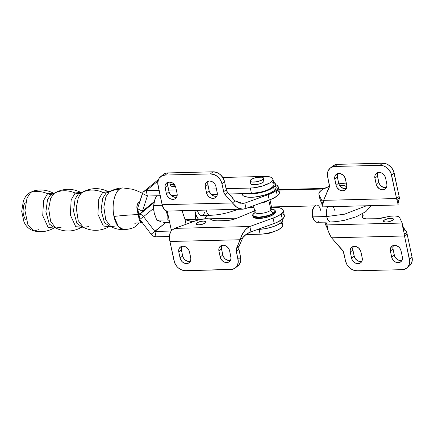 <?xml version="1.0" encoding="UTF-8"?>
<svg xmlns="http://www.w3.org/2000/svg" width="434" height="434" viewBox="0 0 434 434"><rect width="100%" height="100%" fill="white"/><g stroke="black" fill="none" stroke-linecap="round" stroke-linejoin="round"><path stroke-width="0.65" d="M109.455 226.45L109.113 226.662L109.965 226.467L104.491 222.685L101.079 210.3L102.679 198.338L106.102 192.994L102.679 198.338L101.079 210.3L104.491 222.685L109.965 226.467L110.822 226.619L105.777 219.859L103.835 207.137L105.901 196.835L109.129 192.164A28.769 23.441 50.7 0 1 119.204 189.387A28.769 23.441 -129.3 0 0 109.129 192.164L109.948 191.584L109.129 192.164A8.631 7.031 50.7 0 1 106.102 192.994L109.102 191.785L106.102 192.994A8.631 7.031 -129.3 0 0 109.129 192.164L105.901 196.835L103.835 207.137L105.777 219.859L110.822 226.619L116.301 225.93M109.113 226.662L103.341 226.038L97.905 214.255L98.762 199.13L102.76 192.322A28.769 23.441 50.7 0 0 81.538 192.848L78.315 197.524L76.248 207.826L78.191 220.548L83.236 227.308C91.97 231.528 100.596 231.311 109.113 226.662L103.341 226.038L97.905 214.255L98.762 199.13L102.76 192.322A28.769 23.441 -129.3 0 0 81.538 192.848L82.362 192.273L81.538 192.848A8.631 7.031 50.7 0 1 78.516 193.683L81.511 192.468L78.516 193.683A8.631 7.031 -129.3 0 0 81.538 192.848L78.315 197.524L76.248 207.826L78.191 220.548L83.236 227.308L88.715 226.613M83.236 227.308L82.373 227.156L76.905 223.374L73.492 210.989L75.087 199.022L78.516 193.683L75.087 199.022L73.492 210.989L76.905 223.374L82.373 227.156L75.755 226.727L70.319 214.944L71.171 199.819L75.174 193.011A28.769 23.441 50.7 0 0 53.952 193.537L50.729 198.213L48.662 208.51L50.604 221.232L55.644 227.996C64.384 232.212 73.01 232 81.527 227.351L75.755 226.727L70.319 214.944L71.171 199.819L75.174 193.011A28.769 23.441 -129.3 0 0 53.952 193.537L54.771 192.962L53.952 193.537A8.631 7.031 50.7 0 1 50.93 194.372L53.925 193.157L50.93 194.372A8.631 7.031 -129.3 0 0 53.952 193.537L50.729 198.213L48.662 208.51L50.604 221.232L55.644 227.996L61.129 227.302M38.74 229.657L33.96 230.915C41.002 232.553 47.664 231.593 53.935 228.034L54.787 227.839L49.319 224.058L45.901 211.673L47.501 199.711L50.93 194.372L47.501 199.711L45.901 211.673L49.319 224.058L54.787 227.839L55.644 227.996M263.791 180.365L263.85 181.613A6.835 2.121 -12 0 0 264.094 180.826L263.525 178.152A6.835 2.121 168 0 1 263.286 178.938L263.85 181.613L262.657 182.595L259.461 183.918L255.572 184.683L252.3 184.629L251.031 184.13L250.971 182.888M250.158 180.994L250.727 183.669A6.835 2.121 -12 0 0 256.7 184.537A6.835 2.121 -12 0 0 263.85 181.613L263.286 178.938A6.835 2.121 168 0 1 256.131 181.862A6.835 2.121 168 0 1 250.158 180.994A6.835 2.121 168 0 1 250.402 180.213L253.592 178.303L257.389 177.311L261.952 177.197L263.498 178.054L262.803 179.426L261.176 180.398L256.293 181.835L251.736 181.949L250.467 181.455L250.402 180.213A6.835 2.121 168 0 1 257.552 177.284A6.835 2.121 168 0 1 263.525 178.152M33.96 230.915C29.393 229.613 26.045 226.564 23.93 221.779L21.7 211.342L23.431 200.682C25.15 196.949 26.805 194.584 28.384 193.586L32.968 191.123C39.923 189.132 46.622 189.761 53.067 193.005L47.583 193.694A8.631 7.031 -129.3 0 0 50.93 194.372A8.631 7.031 50.7 0 1 47.583 193.694A28.769 23.441 -129.3 0 0 30.803 192.316L27.044 197.953L24.933 210.517L27.933 224.872L33.96 230.915L27.933 224.872L24.933 210.517L27.044 197.953L30.803 192.316A10.069 8.203 -129.3 0 0 28.324 193.635A10.069 8.203 50.7 0 1 30.803 192.316L32.968 191.123L30.803 192.316A28.769 23.441 50.7 0 1 47.583 193.694L43.584 200.503L42.727 215.633L48.163 227.411L53.935 228.034L48.163 227.411L42.727 215.633L43.584 200.503L47.583 193.694L54.771 192.962C63.288 188.313 71.914 188.096 80.653 192.316L75.174 193.011A8.631 7.031 -129.3 0 0 78.516 193.683A8.631 7.031 50.7 0 1 75.174 193.011L82.362 192.273C90.88 187.624 99.505 187.407 108.24 191.627L102.76 192.322A8.631 7.031 -129.3 0 0 106.102 192.994A8.631 7.031 50.7 0 1 102.76 192.322L108.592 191.828M142.347 222.74L141.647 222.962L139.265 219.783L138.158 214.564C130.395 214.857 122.334 215.486 113.974 216.447A20.859 10.21 88.6 0 0 123.918 229.629M262.966 233.953L268.673 233.389L272.915 231.968A7.91 2.458 -12 0 1 263.465 233.975M122.735 187.933A20.859 10.21 88.6 0 0 119.204 189.387A20.859 10.21 88.6 0 0 113.974 216.447C122.334 215.486 130.395 214.857 138.158 214.564L137.046 209.351C136.585 206.389 137.003 204.208 138.31 202.819L139.813 201.582L137.524 203.882L136.84 207.414L139.265 219.783L140.632 222.55L141.576 222.962L142.52 222.609M139.998 219.669L137.605 208.401L142.455 193.445L147.37 196.016L160.2 195.685L147.37 196.016L146.242 190.656L147.376 196.005L142.455 193.445A5.767 4.698 50.7 0 1 143.725 191.557A5.767 4.698 50.7 0 1 146.242 190.656L159.066 190.336L146.242 190.656L143.876 191.437L143.019 192.316L137.605 208.401L137.681 208.77L142.428 211.249L147.37 196.016L142.428 211.249A5.767 4.698 50.7 0 1 141.158 213.137A5.767 4.698 50.7 0 1 138.804 214.033L141.061 213.213L142.428 211.249L137.681 208.77L139.922 219.3L143.567 216.615L141.386 214.738L138.804 214.038A5.767 4.698 50.7 0 1 143.567 216.615L139.922 219.3L139.998 219.669L151.124 234.23L165.902 222.441L154.911 231.452L143.567 216.615L153.625 208.369L143.567 216.615L154.9 231.447L151.124 234.23L153.381 236.145L156.05 236.801L154.911 231.452L156.05 236.801L169.542 236.465L156.05 236.801A5.767 4.698 50.7 0 1 151.124 234.23L139.998 219.669M25.129 202.515L23.767 205.304L22.98 210.989L23.409 214.933L25.318 219.609M110.822 226.619C114.901 228.729 119.242 229.732 123.847 229.635L118.493 226.765L113.974 216.447C111.05 201.989 116.301 190.851 119.204 189.387M273.962 184.081L274.006 185.058L273.463 186.126L270.691 188.399L266.075 190.548L260.313 192.246L251.454 193.418L228.946 193.976L251.454 193.418L250.315 188.063L251.454 193.418A15.825 4.915 -12 0 0 267.062 190.163A15.825 4.915 -12 0 0 274.028 184.309L272.888 178.96A15.825 4.915 168 0 1 265.923 184.813A15.825 4.915 168 0 1 250.315 188.063L226.033 188.671L253.141 187.889L262.147 186.121L269.557 183.045L271.207 181.906L272.872 179.709L272.823 178.732L272.183 177.891L270.973 177.224L264.507 176.432A15.825 4.915 168 0 1 272.888 178.96M273.322 183.246L272.113 182.573M171.099 195.414L177.208 195.262L171.099 195.414A15.103 4.693 168 0 0 171.235 195.414L171.104 195.419M211.228 194.416L217.336 194.264L211.228 194.416M216.436 188.909L208.792 189.099L216.436 188.909M176.307 189.908L168.663 190.097L176.307 189.908M222.805 177.473L264.507 176.432L222.805 177.473M157.981 181.032L146.242 190.656L157.981 181.032M175.434 186.186L171.598 186.278L170.529 185.861L170.28 185.204M157.211 180.685L158.464 179.551A5.767 4.698 -129.3 0 0 157.916 179.926L143.725 191.557M154.227 201.577L142.428 211.249L154.227 201.577M208.743 218.828L237.127 218.123L208.743 218.828M171.023 231.051L154.9 231.447L165.88 222.441L154.9 231.447L171.023 231.051M280.782 223.364L281.991 224.036M282.632 224.877L282.68 225.848L281.015 228.051L277.25 230.302L271.955 232.261L262.95 234.029L245.921 234.561L260.123 234.208L259.093 229.364L260.123 234.208A15.825 4.915 -12 0 0 275.731 230.959A15.825 4.915 -12 0 0 282.697 225.105L282.008 221.85M175.363 186.197A5.756 1.79 168 0 1 170.274 185.475L170.274 185.481M173.318 186.392L172.965 184.721A5.756 1.79 168 0 1 169.916 183.804A5.756 1.79 168 0 1 171.153 182.302L170.123 183.143L169.944 183.886L170.611 184.434L172.965 184.721L173.318 186.392M204.696 212.237A8.631 4.253 -91.3 0 1 197.947 212.031A8.631 4.253 -91.3 0 1 197.427 210.316L198.121 212.459L199.461 214.548L201.072 215.476L201.908 215.448M166.396 210.957L167.529 215.519L168.707 217.987L167.231 211.06L168.707 217.987A13.666 6.732 -91.3 0 1 166.683 212.562L166.211 210.696L166.683 212.562A13.666 6.732 -91.3 0 1 166.401 210.978M164.524 222.474L169.634 222.354L163.13 222.203L164.524 222.474M155.486 198.012L156.609 195.777L154.406 200.893L153.669 205.494L162.256 205.293L153.669 205.494L154.168 212.85L156.788 220.163L167.182 219.919L169.2 220.326L167.182 219.919L156.788 220.163L160.477 221.486M167.182 219.919L167.009 214.423L167.182 219.919M158.725 220.966L156.788 220.163L154.168 212.85A13.666 6.732 88.7 0 0 154.168 212.855L153.669 205.494L154.916 199.336A13.666 6.732 88.7 0 1 156.962 195.767M153.679 205.282L153.869 211.152M154.168 212.85L154.575 214.467M153.669 205.494L153.679 205.309A13.666 6.732 88.7 0 0 153.804 210.653A13.666 6.732 88.7 0 0 153.804 210.68L153.848 210.984M182.578 212.188L184.374 217.705L185.199 219.501L185.709 219.794L192.935 221.812L188.003 220.684L185.199 219.501L195.588 219.257L185.199 219.501L183.045 214.049L182.253 210.322L182.578 212.188A13.666 6.732 88.7 0 0 182.578 212.193M205.07 218.796L206.692 215.367A13.666 6.732 -91.3 0 1 204.745 218.817L206.692 215.367L205.07 218.796M194.795 210.197L195.593 215.611L195.588 219.257L198.593 219.886L195.588 219.257L195.414 213.761L194.622 210.034L196.597 216.376L198.012 218.595L199.651 220.011M199.211 219.729A13.666 6.732 -91.3 0 1 195.094 211.895A13.666 6.732 -91.3 0 1 194.817 210.381M186.018 224.291L184.835 218.736L186.018 224.291M187.087 220.277L188.882 220.825M172.336 229.857L171.132 229.412L168.707 217.987L171.132 229.412A15.103 4.693 -12 0 0 172.249 229.83M174.392 184.613A5.756 1.79 168 0 1 172.965 184.721L174.392 184.613M345.502 188.654L345.502 188.654A9.065 2.816 168 0 1 345.48 188.671L345.502 188.654A9.065 2.816 168 0 0 346.468 186.967A9.065 2.816 168 0 0 339.724 185.654L343.126 185.546L345.372 185.969L346.43 186.837L346.457 187.396L345.502 188.654M383.981 220.293A5.105 1.584 168 0 1 389.45 218.4A5.105 1.584 168 0 1 393.426 219.121A5.105 1.584 168 0 1 392.884 220.071L389.96 221.432L387.052 222.002L384.611 221.958L383.455 221.318L383.618 220.656L385.197 219.566L389.808 218.362L392.808 218.557L393.421 219.36L392.884 220.071A5.105 1.584 168 0 1 387.416 221.958A5.105 1.584 168 0 1 383.439 221.242A5.105 1.584 168 0 1 383.981 220.293L384.318 221.893L383.981 220.293M318.887 194.226L320.026 199.575A19.421 6.033 -12 0 0 320.162 199.982L319.028 194.633A19.421 6.033 168 0 1 318.887 194.226A19.421 6.033 168 0 1 320.954 190.607A19.421 6.033 168 0 1 329.439 186.284M363.133 215.557L363.177 215.888A19.421 6.033 -12 0 0 363.139 215.573L362.737 213.691M406.078 231.029L405.41 230.335C403.235 227.199 402.242 225.241 402.437 224.47L402.134 223.043L327.024 224.915L402.134 223.043C402.052 224.242 402.459 226.336 403.354 229.32L406.078 231.029L403.273 228.392L402.134 223.043L404.179 233.78A10.069 4.931 -91.4 0 0 404.51 235.987L331.543 237.805L329.628 234.539L327.936 230.188L327.024 224.915L325.722 222.11L327.024 224.915C326.748 227.66 328.256 231.957 331.543 237.805L343.251 251.351L345.529 260.986L347.064 264.805L349.793 268.011L353.303 270.111L357.068 270.783L402.209 269.66L404.005 269.422L407.076 267.838L409.083 265.006L409.718 261.355L404.51 235.987L331.543 237.805L342.258 249.908A5.756 4.687 50.7 0 1 343.826 252.962L345.529 260.986A10.79 8.788 50.7 0 0 357.068 270.783L402.209 269.66A10.79 8.788 50.7 0 0 406.918 267.973A10.79 8.788 50.7 0 0 409.484 259.391L404.51 235.987L407.092 233.872L412.067 257.275L407.092 233.872L404.51 235.987A10.069 4.931 -91.4 0 1 404.179 233.78L406.946 232.928A4.318 2.11 88.6 0 0 407.092 233.872A4.318 2.11 -91.4 0 1 406.946 232.928L406.078 231.029L403.354 229.32L404.179 233.78L406.946 232.928L406.62 231.789M361.679 261.447L358.533 261.203L355.696 259.169L354.464 257.14L352.847 250.011L350.265 252.127L351.545 258.149L350.135 251.015L350.493 248.948L352.441 246.794L355.451 246.393L358.511 247.879L360.589 250.754L362.206 257.883L362.26 260.064L360.838 262.668L358.083 263.698L354.92 262.814L352.413 260.313L351.545 258.149L354.128 256.033L352.712 248.899L353.233 246.479A6.114 4.98 -129.3 0 0 352.847 250.011L350.265 252.127A6.114 4.98 50.7 0 1 351.719 247.266A6.114 4.98 50.7 0 1 357.106 246.951A6.114 4.98 50.7 0 1 360.925 251.861L362.206 257.883A6.114 4.98 50.7 0 1 360.752 262.744A6.114 4.98 50.7 0 1 355.365 263.058A6.114 4.98 50.7 0 1 351.545 258.149L354.128 256.033A6.114 4.98 -129.3 0 0 361.815 261.409M401.808 260.449L398.662 260.199L395.824 258.165L394.593 256.136L392.976 249.013L390.394 251.129L391.674 257.145L390.264 250.017L390.622 247.95L392.569 245.796L395.58 245.394L398.64 246.881L400.186 248.698L401.054 250.863L402.334 256.879L402.389 259.065L400.967 261.664L398.211 262.7L395.048 261.816L392.542 259.31L391.674 257.145L394.256 255.035L392.841 247.901L393.361 245.481A6.114 4.98 -129.3 0 0 392.976 249.013L390.394 251.129A6.114 4.98 50.7 0 1 391.848 246.268A6.114 4.98 50.7 0 1 397.229 245.953A6.114 4.98 50.7 0 1 401.054 250.863L402.334 256.879A6.114 4.98 50.7 0 1 400.88 261.74A6.114 4.98 50.7 0 1 395.493 262.06A6.114 4.98 50.7 0 1 391.674 257.145L394.256 255.035A6.114 4.98 -129.3 0 0 401.944 260.411M409.658 265.722L411.665 262.89L412.3 259.239L412.067 257.275L409.484 259.391L412.067 257.275A10.79 8.788 -129.3 0 1 409.501 265.858L406.918 267.973M325.104 223.152L327.659 229.185L325.283 224.058A19.421 6.033 -12 0 1 325.142 223.651L324.822 222.132M362.385 217.277L362.184 214L362.385 217.277M368.428 218.937A11.506 3.575 168 0 1 362.33 217.098A11.506 3.575 168 0 1 362.309 216.913L363.285 218.161L365.938 218.85L376.544 218.736L368.428 218.937M385.072 217.342A11.506 3.575 168 0 1 376.544 218.736L385.072 217.342A11.506 3.575 168 0 1 399.611 217.548L397.929 216.398L394.484 215.948L389.916 216.284L385.072 217.342M402.134 223.043L399.611 217.548L402.134 223.043M330.187 168.142A10.79 8.788 50.7 0 1 334.891 166.455L337.473 164.34L382.614 163.217L380.038 165.332A10.79 8.788 50.7 0 1 391.576 175.13L394.153 173.014L399.128 196.423L393.557 171.061L391.387 167.481L388.202 164.779L386.379 163.889L382.614 163.217L337.473 164.34A10.79 8.788 -129.3 0 0 332.764 166.027L330.187 168.142A10.79 8.788 50.7 0 0 327.621 176.725L329.325 184.748A5.756 4.687 50.7 0 1 329.07 187.846L323.585 200.351L396.551 198.539L390.98 173.177L388.804 169.596L385.62 166.895L383.797 166.005L380.038 165.332L334.891 166.455L333.1 166.694L330.024 168.278L328.017 171.11L327.382 174.761L329.433 186.365L323.585 200.351L322.88 204.105L322.967 206.828M346.186 188.551L343.039 188.307L340.202 186.273L338.97 184.244L337.354 177.121L334.771 179.231L336.052 185.253L334.636 178.124L334.999 176.052L336.947 173.898L339.958 173.497L343.017 174.989L345.095 177.864L346.712 184.987L346.766 187.173L345.345 189.772L342.589 190.803L339.426 189.918L336.92 187.417L336.052 185.253L338.629 183.137L337.218 176.009L337.739 173.589A6.114 4.98 -129.3 0 0 337.354 177.121L334.771 179.231A6.114 4.98 50.7 0 1 336.225 174.37A6.114 4.98 50.7 0 1 341.612 174.056A6.114 4.98 50.7 0 1 345.431 178.965L346.712 184.987A6.114 4.98 50.7 0 1 345.258 189.848A6.114 4.98 50.7 0 1 339.871 190.163A6.114 4.98 50.7 0 1 336.052 185.253L338.629 183.137A6.114 4.98 -129.3 0 0 346.321 188.519M386.314 187.553L383.168 187.309L380.33 185.275L379.099 183.246L377.482 176.117L374.9 178.233L376.18 184.255L374.764 177.121L375.128 175.054L377.075 172.9L380.086 172.499L382.186 173.302L384.692 175.803L385.56 177.967L386.835 183.989L386.895 186.175L385.473 188.774L382.717 189.804L379.555 188.92L377.048 186.419L376.18 184.255L378.757 182.139L377.347 175.011L377.868 172.591A6.114 4.98 -129.3 0 0 377.482 176.117L374.9 178.233A6.114 4.98 50.7 0 1 376.354 173.372A6.114 4.98 50.7 0 1 381.736 173.058A6.114 4.98 50.7 0 1 385.56 177.967L386.835 183.989A6.114 4.98 50.7 0 1 385.387 188.85A6.114 4.98 50.7 0 1 380 189.164A6.114 4.98 50.7 0 1 376.18 184.255L378.757 182.139A6.114 4.98 -129.3 0 0 386.45 187.521M399.448 198.213L397.886 203.611L397.115 200.551L399.372 197.286A4.318 2.11 -91.4 0 1 399.128 196.423A4.318 2.11 88.6 0 0 399.372 197.286L397.115 200.551A10.069 4.931 -91.4 0 1 396.551 198.539L399.128 196.423L396.551 198.539L391.576 175.13L394.153 173.014A10.79 8.788 -129.3 0 0 382.614 163.217L380.038 165.332L334.891 166.455L337.473 164.34L335.677 164.578L332.607 166.162M338.829 183.859A19.421 6.033 168 0 1 346.299 183.056L338.829 183.859M319.988 199.081L322.787 205.635L320.162 199.982L319.028 194.633L321.909 200.839L323.471 200.801L321.909 200.839L319.028 194.633L319.12 192.739L320.954 190.607L322.625 189.425L329.905 186.126M346.712 188.172L346.348 187.694M322.939 206.855L398.043 204.984L397.886 203.611L399.182 198.609M323.439 200.926L321.909 200.839L322.804 205.06L321.909 200.839L323.813 200.698M399.475 198.121L399.372 197.286L399.361 198.387M398.157 204.322C398.043 205.396 397.956 205.157 397.886 203.611L397.115 200.551A10.069 4.931 -91.4 0 1 396.551 198.539L323.585 200.351C322.712 205.879 322.533 207.821 323.042 206.188M196.613 223.081L196.955 224.682L196.613 223.081L197.144 222.713L200.497 221.47L203.356 221.096L205.835 221.568L206.058 222.148L205.515 222.859A5.105 1.584 168 0 1 200.047 224.752A5.105 1.584 168 0 1 196.07 224.031A5.105 1.584 168 0 1 196.613 223.081A5.105 1.584 168 0 1 202.081 221.194A5.105 1.584 168 0 1 206.063 221.91A5.105 1.584 168 0 1 205.515 222.859L202.597 224.221L198.777 224.85L196.298 224.378L196.076 223.792L196.613 223.081M242.394 193.716L242.449 194.779L243.143 195.696L244.461 196.428L248.731 197.237L254.601 197.096L264.425 195.164L270.198 193.027L274.31 190.569L273.599 187.222L274.31 190.569A17.262 5.365 -12 0 0 276.143 187.352L275.433 184.011A17.262 5.365 168 0 1 273.599 187.222L266.758 190.814L260.471 192.669L250.809 193.944L245.438 193.564A17.262 5.365 168 0 0 273.599 187.222L274.82 185.996L275.411 184.824L275.362 183.761L273.344 182.117M273.583 182.215A17.262 5.365 168 0 1 275.433 184.011M232.174 197.622A1.101 0.342 168 0 1 232.456 197.6L232.049 197.638M232.185 197.638A1.052 0.325 168 0 1 232.434 197.616A1.052 0.325 168 0 1 232.993 197.785A1.052 0.325 168 0 1 232.629 198.132L232.277 198.262M276.919 190.076L278.254 190.743L279.431 192.517L279.241 193.569L277.326 195.87A19.421 6.033 -12 0 0 279.393 192.257L278.254 186.908A19.421 6.033 168 0 1 276.187 190.521L277.326 195.87L276.187 190.521L270.577 193.727L244.857 203.096L240.089 203.215L244.857 203.096L268.109 194.698L269.248 200.052A19.421 6.033 -12 0 0 277.326 195.87L271.711 199.076L245.997 208.445L244.857 203.096L239.72 203.128L235.027 200.844L227.801 192.685L226.472 190.445L224.535 181.607L223 177.788L220.271 174.582L216.756 172.482L212.996 171.81L167.849 172.933L166.059 173.171L162.983 174.756M245.997 208.445L242.617 209.183L237.078 207.544L232.445 202.96L235.027 200.844L232.445 202.96L225.224 194.801L223.89 192.56L221.953 183.723L220.423 179.904L217.689 176.698L214.179 174.598L210.414 173.925L165.273 175.048L161.833 175.9L159.245 178.152L158.399 179.703L157.764 183.354L162.121 204.707L232.445 202.96L225.224 194.801L227.801 192.685L235.027 200.844L242.47 203.432L244.857 203.096L245.997 208.445L269.248 200.052L268.109 194.698A19.421 6.033 168 0 0 276.187 190.521L278.102 188.22L278.292 187.168L277.114 185.394L275.568 184.651A19.421 6.033 168 0 1 278.254 186.908M282.74 218.899L282.946 220.271L281.129 222.669L280.657 220.445L281.129 222.669A17.262 5.365 -12 0 0 282.968 219.452L282.832 218.812M236.758 266.59L239.351 264.339L240.696 261.035L240.593 257.178L238.776 248.335L239.145 246.056L236.568 248.172L240.262 239.742L169.938 241.488L174.658 262.836L176.828 266.416L178.325 267.908L181.835 270.008L185.6 270.68L232.537 269.319L235.608 267.735L237.615 264.903L238.25 261.252L236.308 251.264L236.324 248.883L241.863 235.255L245.02 230.199L247.293 228.007L249.832 226.499L250.971 231.848L274.223 223.456L250.971 231.848L249.832 226.499L174.728 228.371L195.81 220.749A11.506 3.575 168 0 1 211.781 219.783L213.919 220.602L217.336 220.825L226.857 220.548L231.36 219.886L237.051 218.156L253.375 211.369A19.421 6.033 168 0 1 254.666 210.859L237.051 218.156A11.506 3.575 168 0 1 225.458 220.624L217.336 220.825A11.506 3.575 168 0 1 211.781 219.783L210.772 219.257L207.447 218.741L200.497 219.436L195.81 220.749L174.728 228.371L249.832 226.499L273.084 218.107L274.223 223.456A19.421 6.033 -12 0 0 282.301 219.278L281.161 213.929A19.421 6.033 168 0 1 273.084 218.107L277.755 216.099L281.161 213.929L282.301 219.278A19.421 6.033 -12 0 0 284.368 215.66L283.228 210.311A19.421 6.033 168 0 1 281.161 213.929L283.076 211.629L283.266 210.571L282.095 208.803L278.97 207.636L276.778 207.322L271.434 207.273M252.751 215.671L252.919 216.474A11.506 3.575 -12 0 0 261.886 218.09A11.506 3.575 -12 0 0 274.212 213.832L274.017 214.103A11.219 3.488 -12 0 0 274.841 213.257L275.058 212.964A11.506 3.575 168 0 1 274.212 213.832A11.506 3.575 -12 0 0 275.433 211.689L275.264 210.886A11.506 3.575 168 0 1 274.038 213.029A11.506 3.575 -12 0 0 274.402 209.877L274.066 209.682A11.203 3.483 168 0 1 273.713 212.752L274.212 213.832L274.038 213.029A11.506 3.575 168 0 1 261.713 217.288A11.506 3.575 168 0 1 252.751 215.671A11.506 3.575 168 0 1 253.25 214.239M275.275 211.304A11.506 3.575 168 0 1 275.058 212.964M254.178 213.24A11.203 3.483 168 0 1 254.97 212.671L254.178 213.24A2.875 2.344 -129.3 0 0 254.894 213.002A2.875 2.344 50.7 0 1 254.178 213.24C251.248 215.199 252.832 216.49 258.924 217.114C266.964 216.143 271.896 214.689 273.713 212.752A2.875 2.344 50.7 0 1 270.903 210.148A2.875 2.344 -129.3 0 0 273.713 212.752A11.203 3.483 168 0 1 259.966 217.065A11.203 3.483 168 0 1 253.353 214.087A11.203 3.483 168 0 1 254.178 213.24M272.015 209.047A11.203 3.483 168 0 1 274.066 209.682M255.859 210.523A8.631 2.68 -12 0 0 255.1 212.481A8.631 2.68 -12 0 0 262.25 213.262A8.631 2.68 -12 0 0 270.903 210.148A8.631 2.68 -12 0 0 271.825 208.542L269.964 199.786M268.792 200.215L270.903 210.148L268.792 200.215M274.228 209.779A11.506 3.575 168 0 1 275.264 210.886M255.176 212.812L254.823 213.154L254.937 212.134A8.631 2.68 -12 0 0 261.664 213.344A8.631 2.68 -12 0 0 270.903 210.148A8.631 2.68 -12 0 0 271.662 208.19M268.527 200.313A8.631 2.68 168 0 1 260.677 203.145M253.353 214.087L253.125 214.396A11.506 3.575 -12 0 0 259.917 217.461A11.506 3.575 -12 0 0 274.038 213.029L273.713 212.752M253.781 217.488L254.096 217.667A11.219 3.488 -12 0 0 263.818 217.982A11.219 3.488 -12 0 0 274.017 214.103L274.212 213.832A11.506 3.575 168 0 1 263.747 217.808A11.506 3.575 168 0 1 253.781 217.488A11.506 3.575 168 0 1 252.908 216.056M230.34 260.346L228.257 260.4L225.197 258.914L223.651 257.096L222.783 254.932L220.206 257.047A6.114 4.98 50.7 0 0 224.025 261.957A6.114 4.98 50.7 0 0 229.407 261.642A6.114 4.98 50.7 0 0 230.861 256.782L229.586 250.76L230.996 257.894L230.638 259.961L228.691 262.114L226.743 262.597L224.611 262.217L222.62 261.029L221.074 259.212L220.206 257.047L218.926 251.026L218.866 248.839L219.631 246.968L221.096 245.693L223.043 245.21L225.175 245.59L227.166 246.783L228.718 248.595L229.586 250.76A6.114 4.98 50.7 0 0 225.761 245.85A6.114 4.98 50.7 0 0 220.38 246.165A6.114 4.98 50.7 0 0 218.926 251.026L220.206 257.047L222.783 254.932L221.373 247.803L221.893 245.384A6.114 4.98 -129.3 0 0 221.503 248.91L218.926 251.026L221.503 248.91L222.783 254.932A6.114 4.98 -129.3 0 0 230.476 260.313M190.211 261.344L188.134 261.398L185.074 259.912L183.522 258.094L182.654 255.93L180.077 258.046A6.114 4.98 50.7 0 0 183.897 262.955A6.114 4.98 50.7 0 0 189.278 262.641A6.114 4.98 50.7 0 0 190.732 257.78L189.457 251.763L190.868 258.892L190.51 260.959L188.562 263.113L186.615 263.595L184.483 263.216L182.492 262.027L180.945 260.21L180.077 258.046L178.797 252.024L178.743 249.843L179.502 247.966L180.973 246.691L182.92 246.208L185.047 246.593L187.038 247.781L188.589 249.593L189.457 251.763A6.114 4.98 50.7 0 0 185.633 246.848A6.114 4.98 50.7 0 0 180.251 247.163A6.114 4.98 50.7 0 0 178.797 252.024L180.077 258.046L182.654 255.93L181.244 248.801L181.765 246.382A6.114 4.98 -129.3 0 0 181.379 249.913L178.797 252.024L181.379 249.913L182.654 255.93A6.114 4.98 -129.3 0 0 190.347 261.311M239.145 246.056L242.845 237.626L239.145 246.056A5.756 4.687 -129.3 0 0 238.89 249.154L236.308 251.264A5.756 4.687 50.7 0 1 236.568 248.172L239.145 246.056M235.45 267.87L238.033 265.754A10.79 8.788 -129.3 0 0 240.593 257.178L238.016 259.293L236.308 251.264L238.89 249.154L240.593 257.178L238.016 259.293A10.79 8.788 50.7 0 1 235.45 267.87A10.79 8.788 50.7 0 1 230.742 269.557L185.6 270.68A10.79 8.788 50.7 0 1 174.061 260.883L169.938 241.488A10.069 4.931 88.6 0 1 169.911 233.503L171.338 230.676L174.728 228.371L171.718 230.297L170.253 232.472L169.52 237.469L169.938 241.488L240.262 239.742L242.845 237.626L240.262 239.742C241.673 233.774 244.863 229.364 249.832 226.499L273.084 218.107L274.223 223.456L276.691 222.485L282.301 219.278L284.216 216.978L284.075 214.971L281.894 213.485M271.554 207.268A19.421 6.033 168 0 1 283.228 210.311M274.847 213.257L271.348 215.703L265.483 217.646L259.201 218.476L255.843 218.253L253.76 217.439M250.971 231.848L246.328 234.235L242.845 237.626C244.787 235.033 247.499 233.112 250.971 231.848M281.129 222.669L277.022 225.127L271.25 227.264L264.691 228.761L257.763 229.396A17.262 5.365 -12 0 0 281.129 222.669M230.237 195.436L232.076 194.752A11.506 3.575 168 0 1 230.237 195.436M242.183 193.645L242.373 194.53A17.262 5.365 -12 0 0 255.821 196.955A17.262 5.365 -12 0 0 274.31 190.569L276.122 188.166L276.073 187.108L275.373 186.191M232.293 198.273L233.036 197.828L232.456 197.6A1.101 0.342 168 0 1 233.036 197.779A1.101 0.342 168 0 1 232.64 198.148M216.691 196.146L214.613 196.201L212.514 195.398L210.707 193.868L209.139 190.732L206.557 192.848A6.114 4.98 50.7 0 0 210.376 197.758A6.114 4.98 50.7 0 0 215.763 197.443A6.114 4.98 50.7 0 0 217.217 192.582L215.937 186.56L217.353 193.694L216.989 195.761L215.042 197.915L213.094 198.398L210.962 198.018L208.971 196.824L207.425 195.012L206.557 192.848L205.277 186.826L205.222 184.64L205.987 182.768L207.452 181.493L209.4 181.011L211.532 181.39L213.523 182.578L215.069 184.396L215.937 186.56A6.114 4.98 50.7 0 0 212.118 181.651A6.114 4.98 50.7 0 0 206.73 181.965A6.114 4.98 50.7 0 0 205.277 186.826L206.557 192.848L209.139 190.732L207.723 183.598L208.244 181.184A6.114 4.98 -129.3 0 0 207.859 184.71L205.277 186.826L207.859 184.71L209.139 190.732A6.114 4.98 -129.3 0 0 216.832 196.108M176.562 197.144L174.484 197.199L171.425 195.712L169.878 193.895L169.01 191.73L166.428 193.846A6.114 4.98 50.7 0 0 170.253 198.756A6.114 4.98 50.7 0 0 175.634 198.441L175.64 198.436A6.114 4.98 50.7 0 0 177.088 193.58L175.808 187.559L177.088 193.58L177.143 195.767L176.383 197.638L174.913 198.913L171.902 199.314L169.802 198.512L167.296 196.011L166.428 193.846L165.153 187.824L165.094 185.643L165.859 183.766L167.323 182.492L170.334 182.09L172.434 182.893L174.24 184.423L175.808 187.559A6.114 4.98 50.7 0 0 171.989 182.649A6.114 4.98 50.7 0 0 166.602 182.964A6.114 4.98 50.7 0 0 165.153 187.824L166.428 193.846L169.01 191.73L167.6 184.602L168.121 182.182A6.114 4.98 -129.3 0 0 167.73 185.709L165.153 187.824L167.73 185.709L169.01 191.73A6.114 4.98 -129.3 0 0 176.703 197.112M225.224 194.801A5.756 4.687 50.7 0 1 223.656 191.747L226.239 189.631A5.756 4.687 -129.3 0 0 227.801 192.685L225.224 194.801M221.953 183.723L224.535 181.607L226.239 189.631L223.656 191.747L221.953 183.723L224.535 181.607A10.79 8.788 -129.3 0 0 212.996 171.81L210.414 173.925A10.79 8.788 50.7 0 1 221.953 183.723M165.273 175.048L167.849 172.933L212.996 171.81L210.414 173.925L165.273 175.048L167.849 172.933A10.79 8.788 -129.3 0 0 163.146 174.62L160.564 176.736A10.79 8.788 50.7 0 1 165.273 175.048M244.196 209.009L242.356 209.193L238.7 208.407L235.77 206.606L232.445 202.96L162.121 204.707L157.998 185.313A10.79 8.788 50.7 0 1 160.564 176.736M165.647 210.734L164.996 210.365A10.069 4.931 88.6 0 1 162.121 204.707L164.085 209.416L166.331 210.962M168.094 211.027L166.732 211.027L168.094 211.027M233.031 197.85A1.101 0.342 -12 0 0 232.998 197.823L232.629 198.132M232.049 197.654L232.993 197.833M371.016 205.656L365.895 211.597L356.309 216.761L344.46 220.304L337.055 221.535L330.816 221.991A8.631 4.253 -91.3 0 1 326.715 216.533L344.52 214.195L366.464 205.77L344.52 214.195L326.715 216.533A8.631 4.253 88.7 0 0 330.724 221.991M234.658 209.389A8.631 3.293 70.2 0 1 233.617 210.821A8.631 3.293 -109.8 0 0 234.658 209.389M252.995 206.796A8.631 4.253 -91.3 0 1 251.4 207.403A8.631 4.253 -91.3 0 1 250.098 206.964A8.631 4.253 88.7 0 0 251.492 207.403L248.378 207.582M322.457 204.919L316.646 205.054A8.631 4.253 88.7 0 0 315.144 205.656A8.631 4.253 -91.3 0 1 320.748 210.512M318.551 221.709A8.631 4.253 -91.3 0 1 314.607 220.852A8.631 4.253 -91.3 0 1 312.947 216.859A8.631 4.253 -91.3 0 1 314.276 206.627A8.631 4.253 -91.3 0 1 315.144 205.656A8.631 4.253 88.7 0 0 312.947 216.859L326.715 216.533A8.631 4.253 -91.3 0 1 327.773 206.73A8.631 4.253 88.7 0 0 326.715 216.533L312.947 216.859A8.631 4.253 88.7 0 0 317.048 222.311L330.816 221.991M278.926 190.065L323.287 189.029L278.926 190.065M201.447 215.503L210.181 215.302A8.631 4.253 -91.3 0 1 206.134 210.099A8.631 4.253 88.7 0 0 210.089 215.302M313.57 207.669L312.61 209.622L312.051 213.599L312.686 217.613L313.733 219.691A7.194 3.543 88.7 0 1 313.451 207.832L314.276 206.627M333.138 206.6A8.631 4.253 -91.3 0 1 334.511 210.186M142.498 193.32L136.471 190.559L132.478 189.235L122.806 187.927C118.205 188.063 113.92 189.278 109.948 191.584L108.24 191.627M123.842 229.635C128.014 229.44 131.621 228.588 134.67 227.08L139.162 222.995M141.647 222.962L136.602 222.962L134.833 223.358M141.158 213.137L154.01 202.602M346.63 187.743L346.468 186.967M398.379 201.718L398.021 204.051M254.937 212.134L253.575 205.711M271.825 208.542L272.346 209.427L271.717 209.215M167.567 211.06L242.622 209.188M210.181 215.302C218.025 215.042 225.816 213.555 233.552 210.843L238.657 209.286M324.377 188.432L278.807 189.495M229.076 194.123L229.575 193.96M314.851 205.922L271.483 206.937M253.923 207.343L251.492 207.403M314.607 220.852L313.728 219.685"/></g></svg>
